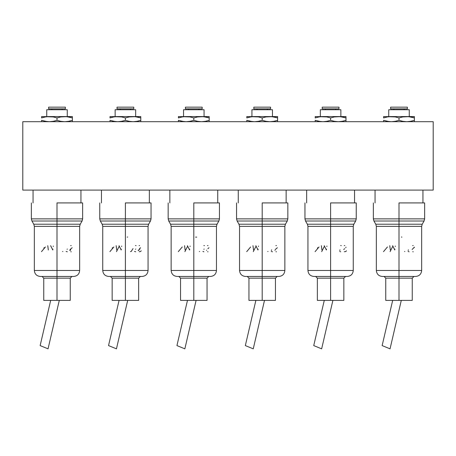 <?xml version="1.0" encoding="UTF-8"?>
<svg xmlns="http://www.w3.org/2000/svg" width="456" height="456" viewBox="0 0 456 456"><rect width="100%" height="100%" fill="white"/><g stroke="black" fill="none" stroke-linecap="round" stroke-linejoin="round"><path stroke-width="0.68" d="M433.2 121.695L22.8 121.695L433.2 121.695L433.2 190.095L22.8 190.095L22.8 121.695L22.8 190.095L433.2 190.095L433.2 121.695M70.252 300.39L70.252 278.16L57 278.16L57 270.465L79.657 270.465L79.657 226.353L57 226.353L57 270.465L57 226.353L34.342 226.353L34.342 270.465L79.657 270.465L57 270.465L57 276.45L73.672 276.45L57 276.45L57 278.16L43.747 278.16L57 278.16L57 300.39L70.252 300.39L43.747 300.39L57 300.39L57 278.16L43.747 278.16L42.037 276.45M34.342 226.353L33.772 224.215L57 224.215L57 226.353L34.342 226.353L79.657 226.353L57 226.353L57 224.215L33.772 224.215L80.227 224.215L82.08 221.012L57 221.012L57 224.215L57 221.012L82.08 221.012L31.92 221.012L57 221.012L57 218.874L82.65 218.874L57 218.874L57 221.012L31.92 221.012L31.35 218.874L82.65 218.874L82.08 221.012M57 202.92L57 218.874L57 202.92L82.65 202.92L57 202.92M33.06 190.095L33.06 202.92L33.06 190.095M80.94 202.92L80.94 190.095L80.94 202.92M45.452 246.947L41.496 251.655M43.822 248.11L44.215 247.636M57 278.16L70.252 278.16L57 278.16M79.657 270.465C79.304 274.102 77.309 276.097 73.672 276.45L40.327 276.45C36.691 276.097 34.696 274.102 34.342 270.465M57 276.45L40.327 276.45L57 276.45M57 270.465L34.342 270.465L57 270.465M57 218.874L31.35 218.874L57 218.874M57 224.215L80.227 224.215L57 224.215M50.622 245.67L52.782 249.979L52.896 249.118M53.238 246.553L53.306 246.04M47.76 245.67L48.33 249.991M66.091 251.444L67.306 251.797M67.066 249.29L67.368 249.067M70.743 251.729L71.25 251.809M70.315 250.441L70.708 249.666L70.315 250.441M71.21 245.516L70.663 245.602M72.168 247.733L70.11 249.5M69.808 250.122L69.774 250.412M62.546 251.524L62.848 251.433M50.679 300.39L40.139 345.591L48.051 348.84L59.291 300.39L48.051 348.84L40.139 345.591L50.679 300.39M48.621 108.87L48.621 107.16L65.379 107.16L65.379 108.87L65.379 107.16L48.621 107.16L48.621 108.87L65.379 108.87M51.87 108.87L51.87 109.725L51.87 108.87M62.13 109.725L62.13 108.87L62.13 109.725M46.74 116.73L46.01 116.833M46.74 116.565L46.74 109.725L46.74 116.565M67.26 109.725L67.26 116.565L67.26 109.725L46.74 109.725L67.26 109.725M68.588 116.935L72.39 117.944L68.588 116.935M46.74 121.535L41.61 120.321L45.418 121.33L49.322 121.695L53.198 121.324L57 120.321L60.808 121.33L64.712 121.695L68.588 121.324L72.39 120.321L72.39 116.935L72.39 117.944L68.582 116.935L64.695 116.565L49.305 116.565L45.412 116.935L41.61 117.944L41.61 116.565L41.61 116.941L41.61 116.565L53.192 116.935L49.305 116.565L64.695 116.565L60.802 116.935L66.65 116.662L72.39 117.944L72.39 116.565L72.39 116.941L72.39 116.565L64.695 116.565L72.39 116.662M68.582 121.324L67.38 121.518M41.61 120.321L41.61 121.33M57 120.321L57 117.944L53.192 116.935L57 117.944L60.802 116.935L57 117.944L57 120.321M72.39 121.324L72.39 117.944M41.61 117.944L45.412 116.935L49.305 116.565L41.61 116.662M138.652 300.39L138.652 278.16L125.4 278.16L125.4 270.465L148.057 270.465L148.057 226.353L125.4 226.353L125.4 270.465L125.4 226.353L102.742 226.353L102.742 270.465L148.057 270.465L125.4 270.465L125.4 276.45L142.072 276.45L125.4 276.45L125.4 278.16L112.147 278.16L125.4 278.16L125.4 300.39L138.652 300.39L112.147 300.39L125.4 300.39L125.4 278.16L112.147 278.16L110.437 276.45M102.742 226.353L102.172 224.215L125.4 224.215L125.4 226.353L102.742 226.353L148.057 226.353L125.4 226.353L125.4 224.215L102.172 224.215L148.627 224.215L150.48 221.012L125.4 221.012L125.4 224.215L125.4 221.012L150.48 221.012L100.32 221.012L125.4 221.012L125.4 218.874L151.05 218.874L125.4 218.874L125.4 221.012L100.32 221.012L99.75 218.874L151.05 218.874L150.48 221.012M125.4 202.92L125.4 218.874L125.4 202.92L151.05 202.92L125.4 202.92M101.46 190.095L101.46 202.92L101.46 190.095M149.34 202.92L149.34 190.095L149.34 202.92M130.444 251.604L131.231 251.444L133.032 248.588M113.852 246.947L109.896 251.655M112.222 248.11L112.615 247.636M125.4 278.16L138.652 278.16L125.4 278.16M148.057 270.465C147.704 274.102 145.709 276.097 142.072 276.45L108.727 276.45C105.091 276.097 103.096 274.102 102.742 270.465M125.4 276.45L108.727 276.45L125.4 276.45M125.4 270.465L102.742 270.465L125.4 270.465M125.4 218.874L99.75 218.874L125.4 218.874M125.4 224.215L148.627 224.215L125.4 224.215M118.953 246.747L116.485 251.655M116.16 245.67L116.73 249.991M119.022 245.67L121.182 249.979L121.296 249.118M121.638 246.553L121.706 246.04M134.491 251.444L135.706 251.797M136.07 245.619L135.466 245.516M135.466 249.29L135.768 249.067M139.143 251.729L140.545 251.535M140.551 251.535L141.246 250.8M138.966 249.808L138.715 250.441L139.348 249.472M139.108 249.666L139.912 249.067M139.61 245.516L139.063 245.602M140.568 247.733L139.49 248.691M138.208 250.122L138.174 250.412M127.72 237.012L127.178 237.12M119.079 300.39L108.539 345.591L116.451 348.84L127.691 300.39L116.451 348.84L108.539 345.591L119.079 300.39M117.021 108.87L117.021 107.16L133.779 107.16L133.779 108.87L133.779 107.16L117.021 107.16L117.021 108.87L133.779 108.87M120.27 108.87L120.27 109.725L120.27 108.87M130.53 109.725L130.53 108.87L130.53 109.725M115.14 116.73L114.41 116.833M115.14 116.565L115.14 109.725L115.14 116.565M135.66 109.725L135.66 116.565L135.66 109.725L115.14 109.725L135.66 109.725M136.988 116.935L140.79 117.944L136.988 116.935M115.14 121.535L110.01 120.321L113.818 121.33L117.722 121.695L121.598 121.324L125.4 120.321L129.208 121.33L133.112 121.695L136.988 121.324L140.79 120.321L140.79 116.935L140.79 117.944L136.982 116.935L133.095 116.565L117.705 116.565L113.812 116.935L110.01 117.944L110.01 116.565L110.01 116.941L110.01 116.565L121.592 116.935L117.705 116.565L133.095 116.565L129.202 116.935L135.05 116.662L140.79 117.944L140.79 116.565L140.79 116.941L140.79 116.565L133.095 116.565L140.79 116.662M136.982 121.324L135.78 121.518M110.01 120.321L110.01 121.33M125.4 120.321L125.4 117.944L121.592 116.935L125.4 117.944L129.202 116.935L125.4 117.944L125.4 120.321M140.79 121.324L140.79 117.944M110.01 117.944L113.812 116.935L117.705 116.565L110.01 116.662M207.052 300.39L207.052 278.16L193.8 278.16L193.8 270.465L216.457 270.465L216.457 226.353L193.8 226.353L193.8 270.465L193.8 226.353L171.142 226.353L171.142 270.465L216.457 270.465L193.8 270.465L193.8 276.45L210.472 276.45L193.8 276.45L193.8 278.16L180.547 278.16L193.8 278.16L193.8 300.39L207.052 300.39L180.547 300.39L193.8 300.39L193.8 278.16L180.547 278.16L178.837 276.45M171.142 226.353L170.572 224.215L193.8 224.215L193.8 226.353L171.142 226.353L216.457 226.353L193.8 226.353L193.8 224.215L170.572 224.215L217.027 224.215L218.88 221.012L193.8 221.012L193.8 224.215L193.8 221.012L218.88 221.012L168.72 221.012L193.8 221.012L193.8 218.874L219.45 218.874L193.8 218.874L193.8 221.012L168.72 221.012L168.15 218.874L219.45 218.874L218.88 221.012M193.8 202.92L193.8 218.874L193.8 202.92L219.45 202.92L193.8 202.92M169.86 190.095L169.86 202.92L169.86 190.095M217.74 202.92L217.74 190.095L217.74 202.92M199.346 251.524L199.648 251.433M182.252 246.947L178.296 251.655M193.8 278.16L207.052 278.16L193.8 278.16M216.457 270.465C216.104 274.102 214.109 276.097 210.472 276.45L177.127 276.45C173.491 276.097 171.496 274.102 171.142 270.465M193.8 276.45L177.127 276.45L193.8 276.45M193.8 270.465L171.142 270.465L193.8 270.465M193.8 218.874L168.15 218.874L193.8 218.874M193.8 224.215L217.027 224.215L193.8 224.215M187.422 245.67L189.582 249.979L189.696 249.118M190.038 246.553L190.106 246.04M184.56 245.67L185.13 249.991M187.353 246.747L184.885 251.655M202.891 251.444L203.906 251.809M203.866 249.29L204.168 249.067M204.47 245.619L203.866 245.516M207.543 251.729L208.05 251.809M208.01 245.516L207.463 245.602M208.968 247.733L207.89 248.691M206.608 250.122L206.574 250.412M196.724 237.12L195.578 237.12M187.479 300.39L176.939 345.591L184.851 348.84L196.091 300.39L184.851 348.84L176.939 345.591L187.479 300.39M185.421 108.87L185.421 107.16L202.179 107.16L202.179 108.87L202.179 107.16L185.421 107.16L185.421 108.87L202.179 108.87M188.67 108.87L188.67 109.725L188.67 108.87M198.93 109.725L198.93 108.87L198.93 109.725M183.54 116.73L182.81 116.833M183.54 116.565L183.54 109.725L183.54 116.565M204.06 109.725L204.06 116.565L204.06 109.725L183.54 109.725L204.06 109.725M205.388 116.935L209.19 117.944L205.388 116.935M183.54 121.535L178.41 120.321L182.218 121.33L186.122 121.695L189.998 121.324L193.8 120.321L197.608 121.33L201.512 121.695L205.388 121.324L209.19 120.321L209.19 116.935L209.19 117.944L205.382 116.935L201.495 116.565L186.105 116.565L182.212 116.935L178.41 117.944L178.41 116.565L178.41 116.941L178.41 116.565L189.992 116.935L186.105 116.565L201.495 116.565L197.602 116.935L203.45 116.662L209.19 117.944L209.19 116.565L209.19 116.941L209.19 116.565L201.495 116.565L209.19 116.662M205.382 121.324L204.18 121.518M178.41 120.321L178.41 121.33M193.8 120.321L193.8 117.944L189.992 116.935L193.8 117.944L197.602 116.935L193.8 117.944L193.8 120.321M209.19 121.324L209.19 117.944M178.41 117.944L182.212 116.935L186.105 116.565L178.41 116.662M275.452 300.39L275.452 278.16L262.2 278.16L262.2 270.465L284.857 270.465L284.857 226.353L262.2 226.353L262.2 270.465L262.2 226.353L239.542 226.353L239.542 270.465L284.857 270.465L262.2 270.465L262.2 276.45L278.873 276.45L262.2 276.45L262.2 278.16L248.947 278.16L262.2 278.16L262.2 300.39L275.452 300.39L248.947 300.39L262.2 300.39L262.2 278.16L248.947 278.16L247.237 276.45M239.542 226.353L238.972 224.215L262.2 224.215L262.2 226.353L239.542 226.353L284.857 226.353L262.2 226.353L262.2 224.215L238.972 224.215L285.427 224.215L287.28 221.012L262.2 221.012L262.2 224.215L262.2 221.012L287.28 221.012L237.12 221.012L262.2 221.012L262.2 218.874L287.85 218.874L262.2 218.874L262.2 221.012L237.12 221.012L236.55 218.874L287.85 218.874L287.28 221.012M262.2 202.92L262.2 218.874L262.2 202.92L287.85 202.92L262.2 202.92M238.26 190.095L238.26 202.92L238.26 190.095M286.14 202.92L286.14 190.095L286.14 202.92M267.746 251.524L268.048 251.433M250.652 246.947L246.696 251.655M262.2 278.16L275.452 278.16L262.2 278.16M284.857 270.465C284.504 274.102 282.509 276.097 278.873 276.45L245.527 276.45C241.891 276.097 239.896 274.102 239.542 270.465M262.2 276.45L245.527 276.45L262.2 276.45M262.2 270.465L239.542 270.465L262.2 270.465M262.2 218.874L236.55 218.874L262.2 218.874M262.2 224.215L285.427 224.215L262.2 224.215M255.753 246.747L253.285 251.655M252.96 245.67L253.53 249.991M255.822 245.67L257.982 249.979L258.096 249.118M258.438 246.553L258.506 246.04M271.291 251.444L272.506 251.797M271.371 250.441L271.611 249.825M275.943 251.729L276.45 251.809M276.41 245.516L275.863 245.602M277.368 247.733L275.31 249.5M275.008 250.122L274.974 250.412M255.879 300.39L245.339 345.591L253.251 348.84L264.491 300.39L253.251 348.84L245.339 345.591L255.879 300.39M253.821 108.87L253.821 107.16L270.579 107.16L270.579 108.87L270.579 107.16L253.821 107.16L253.821 108.87L270.579 108.87M257.07 108.87L257.07 109.725L257.07 108.87M267.33 109.725L267.33 108.87L267.33 109.725M251.94 116.73L251.21 116.833M251.94 116.565L251.94 109.725L251.94 116.565M272.46 109.725L272.46 116.565L272.46 109.725L251.94 109.725L272.46 109.725M273.788 116.935L277.59 117.944L273.788 116.935M251.94 121.535L246.81 120.321L250.618 121.33L254.522 121.695L258.398 121.324L262.2 120.321L266.008 121.33L269.912 121.695L273.788 121.324L277.59 120.321L277.59 116.935L277.59 117.944L273.782 116.935L269.895 116.565L254.505 116.565L250.612 116.935L246.81 117.944L246.81 116.565L246.81 116.941L246.81 116.565L258.392 116.935L254.505 116.565L269.895 116.565L266.002 116.935L271.85 116.662L277.59 117.944L277.59 116.565L277.59 116.941L277.59 116.565L269.895 116.565L277.59 116.662M273.782 121.324L272.58 121.518M246.81 120.321L246.81 121.33M262.2 120.321L262.2 117.944L258.392 116.935L262.2 117.944L266.002 116.935L262.2 117.944L262.2 120.321M277.59 121.324L277.59 117.944M246.81 117.944L250.612 116.935L254.505 116.565L246.81 116.662M343.852 300.39L343.852 278.16L330.6 278.16L330.6 270.465L353.257 270.465L353.257 226.353L330.6 226.353L330.6 270.465L330.6 226.353L307.942 226.353L307.942 270.465L353.257 270.465L330.6 270.465L330.6 276.45L347.272 276.45L330.6 276.45L330.6 278.16L317.347 278.16L330.6 278.16L330.6 300.39L343.852 300.39L317.347 300.39L330.6 300.39L330.6 278.16L317.347 278.16L315.637 276.45M307.942 226.353L307.372 224.215L330.6 224.215L330.6 226.353L307.942 226.353L353.257 226.353L330.6 226.353L330.6 224.215L307.372 224.215L353.827 224.215L355.68 221.012L330.6 221.012L330.6 224.215L330.6 221.012L355.68 221.012L305.52 221.012L330.6 221.012L330.6 218.874L356.25 218.874L330.6 218.874L330.6 221.012L305.52 221.012L304.95 218.874L356.25 218.874L355.68 221.012M330.6 202.92L330.6 218.874L330.6 202.92L356.25 202.92L330.6 202.92M306.66 190.095L306.66 202.92L306.66 190.095M354.54 202.92L354.54 190.095L354.54 202.92M319.052 246.947L315.096 251.655M317.422 248.11L317.815 247.636M330.6 278.16L343.852 278.16L330.6 278.16M353.257 270.465C352.904 274.102 350.909 276.097 347.272 276.45L313.927 276.45C310.291 276.097 308.296 274.102 307.942 270.465M330.6 276.45L313.927 276.45L330.6 276.45M330.6 270.465L307.942 270.465L330.6 270.465M330.6 218.874L304.95 218.874L330.6 218.874M330.6 224.215L353.827 224.215L330.6 224.215M324.153 246.747L321.685 251.655M321.36 245.67L321.93 249.991M324.222 245.67L326.382 249.979L326.496 249.118M326.838 246.553L326.906 246.04M339.692 251.444L340.706 251.809M341.27 245.619L340.666 245.516M339.771 250.441L340.011 249.825M344.69 248.691L343.71 249.5M344.343 251.729L345.745 251.535M345.751 251.535L346.446 250.8M344.81 245.516L344.263 245.602M345.984 247.146L345.768 247.733L345.984 247.146M324.279 300.39L313.739 345.591L321.651 348.84L332.891 300.39L321.651 348.84L313.739 345.591L324.279 300.39M322.221 108.87L322.221 107.16L338.979 107.16L338.979 108.87L338.979 107.16L322.221 107.16L322.221 108.87L338.979 108.87M325.47 108.87L325.47 109.725L325.47 108.87M335.73 109.725L335.73 108.87L335.73 109.725M320.34 116.73L319.61 116.833M320.34 116.565L320.34 109.725L320.34 116.565M340.86 109.725L340.86 116.565L340.86 109.725L320.34 109.725L340.86 109.725M342.188 116.935L345.99 117.944L342.188 116.935M320.34 121.535L315.21 120.321L319.018 121.33L322.922 121.695L326.798 121.324L330.6 120.321L334.408 121.33L338.312 121.695L342.188 121.324L345.99 120.321L345.99 116.935L345.99 117.944L342.182 116.935L338.295 116.565L322.905 116.565L319.012 116.935L315.21 117.944L315.21 116.565L315.21 116.941L315.21 116.565L326.792 116.935L322.905 116.565L338.295 116.565L334.402 116.935L340.25 116.662L345.99 117.944L345.99 116.565L345.99 116.941L345.99 116.565L338.295 116.565L345.99 116.662M342.182 121.324L340.98 121.518M315.21 120.321L315.21 121.33M330.6 120.321L330.6 117.944L326.792 116.935L330.6 117.944L334.402 116.935L330.6 117.944L330.6 120.321M345.99 121.324L345.99 117.944M315.21 117.944L319.012 116.935L322.905 116.565L315.21 116.662M412.252 300.39L412.252 278.16L399 278.16L399 270.465L421.657 270.465L421.657 226.353L399 226.353L399 270.465L399 226.353L376.342 226.353L376.342 270.465L421.657 270.465L399 270.465L399 276.45L415.672 276.45L399 276.45L399 278.16L385.747 278.16L399 278.16L399 300.39L412.252 300.39L385.747 300.39L399 300.39L399 278.16L385.747 278.16L384.037 276.45M376.342 226.353L375.772 224.215L399 224.215L399 226.353L376.342 226.353L421.657 226.353L399 226.353L399 224.215L375.772 224.215L422.227 224.215L424.08 221.012L399 221.012L399 224.215L399 221.012L424.08 221.012L373.92 221.012L399 221.012L399 218.874L424.65 218.874L399 218.874L399 221.012L373.92 221.012L373.35 218.874L424.65 218.874L424.08 221.012M399 202.92L399 218.874L399 202.92L424.65 202.92L399 202.92M375.06 190.095L375.06 202.92L375.06 190.095M422.94 202.92L422.94 190.095L422.94 202.92M404.546 251.524L404.848 251.433M387.452 246.947L383.496 251.655M399 278.16L412.252 278.16L399 278.16M421.657 270.465C421.304 274.102 419.309 276.097 415.672 276.45L382.327 276.45C378.691 276.097 376.696 274.102 376.342 270.465M399 276.45L382.327 276.45L399 276.45M399 270.465L376.342 270.465L399 270.465M399 218.874L373.35 218.874L399 218.874M399 224.215L422.227 224.215L399 224.215M392.553 246.747L390.085 251.655M389.76 245.67L390.33 249.991M392.622 245.67L394.782 249.979L394.896 249.118M395.238 246.553L395.306 246.04M408.091 251.444L409.106 251.809M408.171 250.441L408.411 249.825M413.21 245.516L412.663 245.602M414.168 247.733L414.384 247.146L412.11 249.5M412.743 251.729L413.25 251.809M401.924 237.12L401.32 237.012M392.679 300.39L382.139 345.591L390.051 348.84L401.291 300.39L390.051 348.84L382.139 345.591L392.679 300.39M390.621 108.87L390.621 107.16L407.379 107.16L407.379 108.87L407.379 107.16L390.621 107.16L390.621 108.87L407.379 108.87M393.87 108.87L393.87 109.725L393.87 108.87M404.13 109.725L404.13 108.87L404.13 109.725M388.74 116.73L388.01 116.833M388.74 116.565L388.74 109.725L388.74 116.565M409.26 109.725L409.26 116.565L409.26 109.725L388.74 109.725L409.26 109.725M410.588 116.935L414.39 117.944L410.588 116.935M388.74 121.535L383.61 120.321L387.418 121.33L391.322 121.695L395.198 121.324L399 120.321L402.808 121.33L406.712 121.695L410.588 121.324L414.39 120.321L414.39 116.935L414.39 117.944L410.582 116.935L406.695 116.565L391.305 116.565L387.412 116.935L383.61 117.944L383.61 116.565L383.61 116.941L383.61 116.565L395.192 116.935L391.305 116.565L406.695 116.565L402.802 116.935L408.65 116.662L414.39 117.944L414.39 116.565L414.39 116.941L414.39 116.565L406.695 116.565L414.39 116.662M410.582 121.324L409.38 121.518M383.61 120.321L383.61 121.33M399 120.321L399 117.944L395.192 116.935L399 117.944L402.802 116.935L399 117.944L399 120.321M414.39 121.324L414.39 117.944M383.61 117.944L387.412 116.935L391.305 116.565L383.61 116.662M82.65 202.92L82.65 218.874M43.747 278.16L43.747 300.39M70.252 278.16L71.962 276.45M31.35 202.92L31.35 218.874M31.92 221.012L33.772 224.215M79.657 226.353L80.227 224.215M151.05 202.92L151.05 218.874M112.147 278.16L112.147 300.39M138.652 278.16L140.362 276.45M99.75 202.92L99.75 218.874M100.32 221.012L102.172 224.215M148.057 226.353L148.627 224.215M219.45 202.92L219.45 218.874M180.547 278.16L180.547 300.39M207.052 278.16L208.762 276.45M168.15 202.92L168.15 218.874M168.72 221.012L170.572 224.215M216.457 226.353L217.027 224.215M287.85 202.92L287.85 218.874M248.947 278.16L248.947 300.39M275.452 278.16L277.162 276.45M236.55 202.92L236.55 218.874M237.12 221.012L238.972 224.215M284.857 226.353L285.427 224.215M356.25 202.92L356.25 218.874M317.347 278.16L317.347 300.39M343.852 278.16L345.562 276.45M304.95 202.92L304.95 218.874M305.52 221.012L307.372 224.215M353.257 226.353L353.827 224.215M424.65 202.92L424.65 218.874M385.747 278.16L385.747 300.39M412.252 278.16L413.962 276.45M373.35 202.92L373.35 218.874M373.92 221.012L375.772 224.215M421.657 226.353L422.227 224.215"/></g></svg>
